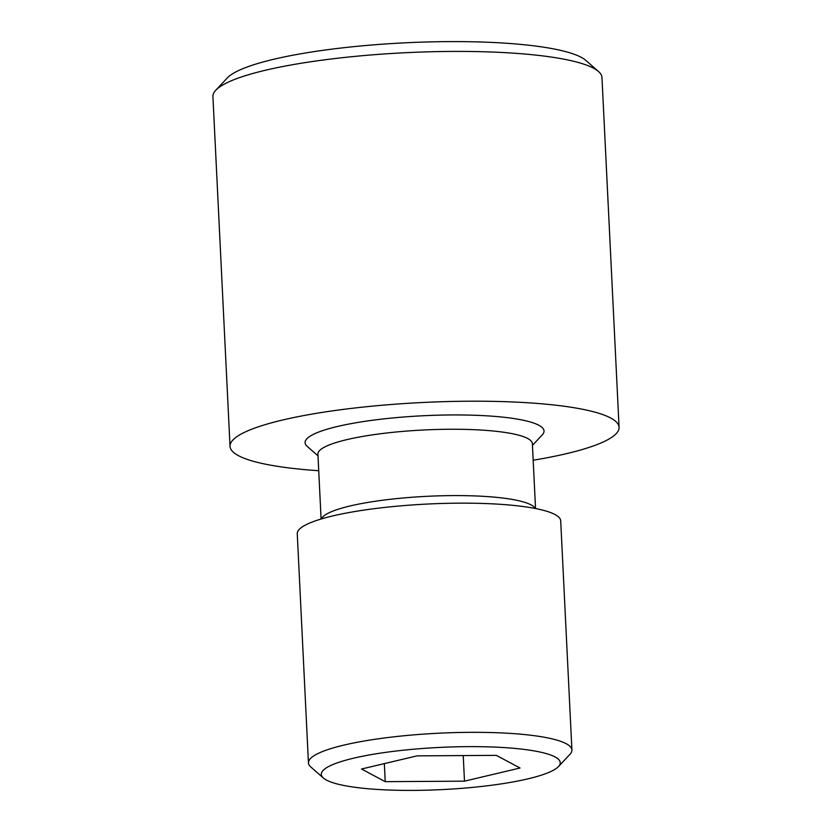 <?xml version="1.0" encoding="UTF-8"?>
<svg xmlns="http://www.w3.org/2000/svg" width="832" height="832" viewBox="0 0 832 832"><rect width="100%" height="100%" fill="white"/><g stroke="black" fill="none" stroke-linecap="round" stroke-linejoin="round"><path stroke-width="1.25" d="M535.527 508.269L532.366 443.643A107.349 18.949 177.2 0 0 464.058 429.364A107.349 18.949 177.2 0 0 346.798 439.65A107.349 18.949 177.2 0 0 317.918 454.137L321.079 518.762M318.001 455.842L307.206 446.358A119.621 21.122 -2.8 0 1 337.251 426.535A119.621 21.122 -2.8 0 1 477.766 415.376A119.621 21.122 -2.8 0 1 542.277 434.866L532.449 445.359M320.736 519.126L322.743 516.994A107.349 18.949 -2.8 0 1 350.043 505.981A107.349 18.949 -2.8 0 1 458.151 495.591A107.349 18.949 -2.8 0 1 533.707 506.678L535.912 508.612M353.475 758.222A119.621 21.122 177.2 0 0 323.419 778.045A119.621 21.122 177.2 0 0 407.618 790.4A119.621 21.122 177.2 0 0 528.081 778.814A119.621 21.122 177.2 0 0 558.501 766.553A119.621 21.122 177.2 0 0 493.99 747.063A119.621 21.122 177.2 0 0 353.475 758.222M323.419 778.045L310.794 766.969A131.882 23.286 -2.8 0 1 308.454 762.902A131.882 23.286 -2.8 0 1 343.928 745.098A131.882 23.286 -2.8 0 1 487.999 732.472A131.882 23.286 -2.8 0 1 571.917 750.017A131.882 23.286 -2.8 0 1 569.982 754.291L558.501 766.553M215.769 90.251L227.25 77.979A182.499 32.219 -2.8 0 1 273.666 59.28A182.499 32.219 -2.8 0 1 457.444 41.6A182.499 32.219 -2.8 0 1 585.894 60.445L598.52 71.531A194.761 34.382 177.2 0 0 461.438 51.418A194.761 34.382 177.2 0 0 265.294 70.283A194.761 34.382 177.2 0 0 215.769 90.251A194.761 34.382 177.2 0 0 212.919 96.564L230.027 446.347A194.761 34.382 177.2 0 0 318.729 470.725M571.917 750.017L560.706 520.842A131.882 23.286 177.2 0 0 476.788 503.298A131.882 23.286 177.2 0 0 332.717 515.934A131.882 23.286 177.2 0 0 297.253 533.728L308.454 762.902M533.177 460.242A194.761 34.382 177.2 0 0 566.706 453.596A194.761 34.382 177.2 0 0 619.081 427.315A194.761 34.382 177.2 0 0 495.154 401.409A194.761 34.382 177.2 0 0 282.402 420.066A194.761 34.382 177.2 0 0 230.027 446.347M619.081 427.315L601.973 77.532A194.761 34.382 177.2 0 0 598.52 71.531M385.226 781.664L464.485 781.165L520.031 768.009L496.319 755.362L417.061 755.872L361.514 769.018L385.226 781.664L384.342 763.61M463.237 755.57L464.485 781.165"/></g></svg>
